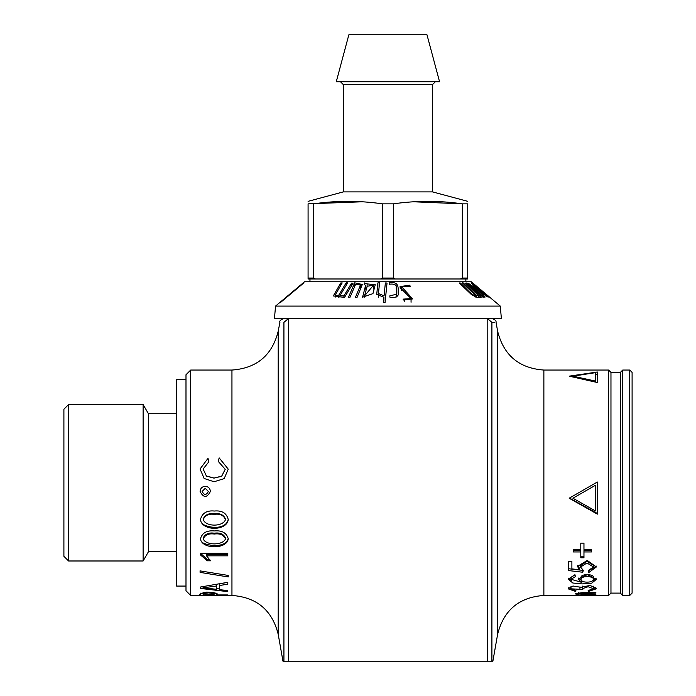 <?xml version="1.0" encoding="UTF-8"?>
<svg xmlns="http://www.w3.org/2000/svg" width="696" height="696" viewBox="0 0 696 696"><rect width="100%" height="100%" fill="white"/><g stroke="black" fill="none" stroke-linecap="round" stroke-linejoin="round"><path stroke-width="1.04" d="M492.864 661.2L491.907 661.2L491.907 322.379L494.29 322.326M487.174 318.394L487.287 661.2L491.907 661.2M487.287 661.2L282.967 661.2L278.2 634.256L278.2 331.244L279.931 322.283M288.649 318.394L283.925 322.379C278.47 322.248 278.47 322.248 283.925 322.379L283.925 661.2M491.907 322.379C497.362 322.248 497.362 322.248 491.907 322.379L487.287 318.403M610.966 593.105L610.966 372.404L620.362 372.404L620.362 593.105L610.966 593.105L608.626 595.454L608.626 370.055L543.872 370.055C519.103 368.271 503.687 355.343 497.631 331.244L496.048 322.274C496.361 320.691 494.821 319.403 491.428 318.394M596.072 482.754L597.351 482.032L597.351 514.135L569.18 498.232L597.351 482.015L597.351 482.763M597.351 372.003L569.18 376.162L597.351 382.522L597.351 372.003M591.522 551.945L583.961 551.945L583.961 557.774L580.786 557.774L580.786 551.945L573.226 551.945L573.226 549.388L580.786 549.388L580.786 543.141L583.961 543.141L583.961 549.388L591.522 549.388L591.522 551.945M588.685 572.599L596.368 566.97L587.259 560.445L577.558 566.361L579.307 569.815L571.886 568.876L571.886 561.376L568.658 561.376L568.658 570.581L582.822 572.242L583.265 570.285L580.525 567.049L586.954 562.994L593.558 567.023L588.407 570.415L588.685 572.599L588.685 570.729L596.289 566.083M575.053 574.844L568.18 579.159L572.834 583.013L582.117 583.9L591.661 583.178L596.385 579.342L587.354 574.6L578.002 579.055L581.665 582.361L570.964 579.246L575.314 576.749L575.053 574.844M588.572 591.426L596.368 588.781L590.173 585.414L580.951 587.311L572.973 586.006L568.145 588.825L575.314 591.339L575.914 590.391L570.964 588.816L582.822 589.468L582.456 588.677L588.085 586.728L593.584 588.79L588.137 590.478L588.572 591.426L588.572 590.452M595.863 595.428L578.385 595.228C580.177 594.671 590.017 595.019 595.863 594.923L595.863 594.923C590.017 595.019 580.177 594.671 578.385 595.228L595.863 595.428L578.698 595.315M578.942 594.193L578.942 594.61C574.313 595.045 574.235 595.324 578.698 595.437C574.235 595.324 574.313 595.045 578.942 594.61L575.418 593.679L583.805 592.418L595.863 592.418L595.863 593.149L595.863 592.418M595.863 594.541L578.376 593.827L595.863 593.149M190.687 370.055L185.989 374.752L185.989 590.756L190.687 595.454L190.687 370.055L231.951 370.055L231.951 595.454L200.535 595.445M629.75 595.454L632.098 593.105L632.098 372.404L629.75 370.055L622.711 370.055L622.711 595.454L629.75 595.454L629.75 370.055M185.989 586.067L176.601 586.067L176.601 379.442L185.989 379.442M176.601 551.78L148.422 551.78L148.422 413.728L143.115 404.524L68.591 404.524L68.591 560.985L143.115 560.985L143.115 404.524M68.591 404.524L63.901 409.213L63.901 556.295L68.591 560.985M227.801 594.95L216.726 594.95L216.734 594.21M227.801 595.237L200.535 595.237C198.395 594.401 200.483 593.34 206.782 592.07C215.569 592.609 218.875 593.566 216.726 594.95M200.509 594.462L200.535 595.237M200.535 588.459L227.801 591.617L227.801 590.573L219.544 589.677L219.544 585.51L227.801 584.179L227.801 582.317L200.535 587.015L200.535 588.459M200.083 570.729L200.083 572.39L228.253 576.94L228.253 575.435L200.083 570.894L219.893 574.087M200.457 553.25L227.801 553.25L227.801 555.826L206.503 555.826L210.54 560.811L207.304 560.811L200.457 554.921L200.457 553.25L207.304 559.506L207.304 560.811M214.359 530.935C221.981 530.248 226.609 532.875 228.253 538.817C227.053 549.448 201.762 549.44 200.457 538.843C202.127 532.884 206.764 530.248 214.359 530.935M214.359 511.029C221.972 510.281 226.6 513.117 228.253 519.547C227.053 531.222 201.788 531.222 200.457 519.581C202.118 513.126 206.756 510.281 214.359 511.029M205.25 486.304C208.374 486.617 210.088 488.331 210.392 491.437C206.956 498.058 203.519 498.066 200.083 491.446C200.387 488.314 202.11 486.6 205.25 486.304M208.017 458.325L200.074 468.965L204.128 478.491L214.081 481.745L224.155 478.63L228.262 469.165L219.162 457.881L218.248 461.396L225.208 469.261L221.702 476.16L214.029 478.048L206.39 475.977L203.145 469.017L208.852 461.77L208.017 458.325L208.852 462.118M597.351 374.309L595.454 374.509M595.454 374.944L595.454 382.026L595.454 372.656L572.93 376.162L595.454 381.077M572.93 376.884L572.93 376.162M569.18 497.91L597.351 513.483M572.93 498.232L595.454 510.977L595.454 485.26L572.93 498.232L595.454 485.26M573.226 550.51L580.786 550.51L580.786 551.945M580.786 556.208L583.961 556.208M591.522 549.388L591.522 550.51L583.961 550.51L583.961 551.945M568.658 568.754L582.822 570.381L582.822 572.242M580.568 565.7L586.954 561.324L593.558 565.422M577.663 565.483L579.307 568.006L579.307 569.815M568.371 578.15L571.773 580.629M581.665 581.786L583.883 581.795M592.661 580.821L596.168 578.298M578.237 578.019L581.169 580.116M581.665 580.29L581.665 582.361M586.963 582.143C590.782 582.117 592.975 581.203 593.549 579.394C593.601 575.653 580.725 575.653 581.003 579.429C581.404 581.177 583.387 582.082 586.963 582.143M593.558 577.471L593.566 577.384C593.671 573.721 580.647 573.713 581.012 577.419L581.012 579.437M570.964 577.358L574.635 574.887M575.314 591.339L575.314 590.356M579.933 587.128L580.76 587.163M581.056 587.172L582.456 587.233M582.456 588.677L582.543 586.11M593.479 586.189L593.566 586.737M593.566 588.598L595.846 587.615M568.763 587.676L570.972 588.555M225.208 469.487L221.641 476.29L214.003 478.117L206.425 476.116L203.145 469.026M218.248 461.752L219.162 457.881M205.233 488.348L208.339 491.437C206.277 495.378 204.206 495.378 202.127 491.437L205.233 488.348M205.233 488.261L208.339 491.437M214.333 514.37C219.901 513.526 223.625 515.266 225.495 519.59C222.955 526.976 205.703 526.915 203.223 519.607C205.085 515.284 208.791 513.535 214.333 514.37M203.223 519.607L203.223 518.99C205.12 514.727 208.826 513.004 214.333 513.848C219.866 513.004 223.581 514.709 225.495 518.972L225.495 519.59M228.253 519.233C226.383 529.517 210.018 528.647 202.684 524.149M214.325 534.032C219.893 533.275 223.616 534.876 225.495 538.852C222.946 545.594 205.72 545.568 203.223 538.869C205.076 534.885 208.783 533.275 214.325 534.032M203.223 538.869L203.223 537.93C205.111 533.997 208.817 532.414 214.325 533.179C219.866 532.414 223.59 533.997 225.495 537.912L225.495 538.852M228.245 538.347C226.165 547.447 210.584 546.49 203.136 542.984M209.766 559.506L207.304 559.506M227.801 554.608L206.503 554.608L206.503 555.826M219.544 583.848L219.544 585.51M221.546 583.483L227.801 582.317M201.649 586.841L203.345 587.059M216.604 588.633L219.544 588.955M203.345 587.798L216.604 589.329L216.604 585.98L203.345 587.798L203.345 586.571M216.604 585.98L216.604 584.37M216.326 593.357L213.541 593.357M203.728 593.357L200.848 593.357M213.533 594.523L203.728 594.95C202.092 594.167 203.71 593.479 208.583 592.879C213.472 593.479 215.125 594.167 213.533 594.95L213.541 592.453M203.728 592.461L203.728 594.95M382.504 203.85L393.318 203.85L393.318 278.043L382.504 278.043L382.504 203.85C359.501 200.526 336.499 200.526 313.496 203.85L313.496 278.043L308.084 278.043L308.084 203.85L362.155 201.788M313.496 278.043L315.358 278.983L308.084 278.983L308.084 278.043M393.318 278.043L395.18 278.983L380.642 278.983L382.504 278.043M387.916 34.8L426.987 34.8L439.567 81.763L336.264 81.763L348.844 34.8L387.916 34.8M343.302 84.573L343.302 191.896L432.529 191.896L432.529 84.573L343.302 84.573L340.483 81.763M413.676 201.788L462.335 203.85C439.333 200.526 416.33 200.526 393.318 203.85M308.084 203.85C308.084 200.526 308.084 200.526 308.084 203.85M462.335 203.85L467.747 203.85C467.747 200.526 467.747 200.526 467.747 203.85L467.747 278.043L462.335 278.043L462.335 203.85M467.747 278.043L467.747 278.983L460.474 278.983L462.335 278.043M395.18 278.983L460.474 278.983M315.358 278.983L380.642 278.983M500.285 306.092L275.546 306.092L274.468 318.394L501.364 318.394L500.285 306.092L481.649 290.458M472.671 282.924L471.305 281.767L304.526 281.767L275.546 306.092M472.567 282.837L495.978 302.482M475.107 286.97C480.718 292.068 485.068 295.461 488.157 297.149C486.321 294.808 473.437 283.663 471.07 282.82L475.107 286.97M482.928 297.166L485.182 297.009L476.012 288.344L467.895 283.02L468.382 283.898L466.19 282.915L482.928 297.166M350.088 297.149L355.665 284.203L360.467 285.134L355.508 297.236L357.083 297.305L362.311 284.499L354.69 282.811L348.505 297.175L350.088 297.149M353.063 283.211L351.602 283.072L343.902 295.896L339.918 295.704L347.626 282.854L346.156 282.82L338.456 295.678L335.228 295L342.197 282.88L340.727 282.959L333.34 295.939L344.511 297.427L353.063 283.211M280.427 302.543L303.821 282.924L280.427 302.543M362.572 297.166L372.952 293.625L375.24 284.699L367.105 283.898L364.53 282.915L364.147 284.333L365.609 285.447L362.572 297.166M383.374 302.464L385.053 302.525L387.037 283.02L385.366 282.924L384.053 295.861L378.441 293.521L379.564 282.82L377.885 282.854L376.727 294.425L383.914 297.192L383.374 302.464M396.128 285.551L396.598 294.243L389.847 295.835L389.917 297.166C394.562 297.905 397.364 297.07 398.303 294.678C397.512 290.136 400.931 280.871 389.151 282.846L389.229 284.272C392.379 283.759 394.675 284.185 396.128 285.551M403.071 299.132L403.497 300.002L412.641 298.915L401.627 286.761L410.344 286.343L409.683 285.23L400.061 286.552L400.191 287.692L411.092 298.584L403.071 299.132M466.224 283.211L465.398 283.072L478.796 295.896L476.56 295.704L463.171 282.854L462.353 282.82L475.742 295.678C471.122 295.443 465.085 286.83 460.117 282.88L459.29 282.959L470.914 294.103C475.403 297.114 478.796 298.227 481.101 297.427L466.224 283.211L466.224 283.864M291.311 292.877L291.311 293.416M281.619 301.003L281.619 301.542M351.602 283.072L351.602 285.647M343.902 295.896L343.902 297.375M339.918 295.704L339.918 297.149M346.156 282.82L346.156 285.299M338.456 295.678L338.456 297.096M340.727 282.959L340.727 285.334M354.69 282.811L354.69 286.447M367.105 283.898L367.105 286.439M364.53 282.915L364.53 284.351M364.582 295.809L367.157 286.239L373.465 285.29L364.582 295.809L364.582 297.131M384.053 295.861L385.366 282.924M377.885 282.854L377.885 286.535M383.914 297.192L383.914 300.863M409.683 285.23L409.683 286.3M404.707 299.106L404.707 301.281M478.796 295.896L478.796 297.166M476.56 295.704L476.56 297.114M463.171 282.854L463.171 283.603M475.742 295.678L475.742 297.096M460.117 282.88L460.117 283.75M468.382 283.898L468.382 284.534M481.997 295.809L469.652 284.403L476.134 288.866L483.529 295.748L481.997 295.809L481.997 296.339M475.794 287.231L472.758 284.22C475.09 285.36 484.573 293.573 486.426 295.73L475.794 287.231M575.862 595.454L543.872 595.454C519.103 597.238 503.687 610.166 497.631 634.256L497.631 331.244M288.544 318.403L288.544 661.2M543.872 595.454L543.872 370.055M471.253 286.239L471.253 286.761M497.631 634.256L492.881 661.2M608.626 595.454L595.863 595.454M176.601 413.728L148.422 413.728M148.422 551.78L143.115 560.985M200.535 595.454L190.687 595.454M278.2 331.244C272.145 355.334 256.728 368.271 231.951 370.055M231.951 595.454C256.728 597.238 272.145 610.166 278.2 634.256M580.568 565.291L580.568 567.049M593.558 565.265L593.558 567.023M593.558 579.394L593.558 577.384M570.964 579.246L570.964 577.236M570.972 586.606L570.972 588.816M579.933 586.876L579.933 589.094M593.566 586.58L593.566 588.79M578.367 592.583L578.367 593.827M578.367 595.211L578.367 594.636M279.783 322.274C279.47 320.691 281.01 319.403 284.403 318.394M610.966 372.404L608.626 370.055M620.362 593.105L622.711 595.454M620.362 372.404L622.711 370.055M213.533 592.896L213.533 594.558M203.728 592.896L203.728 594.767M216.726 594.775L216.726 594.045M200.526 594.462L200.526 594.027M200.535 595.028L200.535 593.157M343.302 191.896L308.084 201.335M432.529 191.896L467.747 201.335M465.868 281.767L465.868 278.983M309.964 281.767L309.964 278.983M432.529 84.573L435.339 81.763M335.246 297.105L335.246 295.104M360.485 288.805L360.485 285.134M365.565 289.127L365.565 285.447M373.5 288.97L373.5 285.29M378.476 297.201L378.476 293.521M396.59 296.966L396.59 294.617M401.635 290.441L401.635 286.761M411.058 302.264L411.058 298.584M483.572 297.131L483.572 295.748M469.626 285.369L469.626 284.403M472.732 284.22L472.732 284.812M486.434 295.73L486.434 296.305"/></g></svg>
